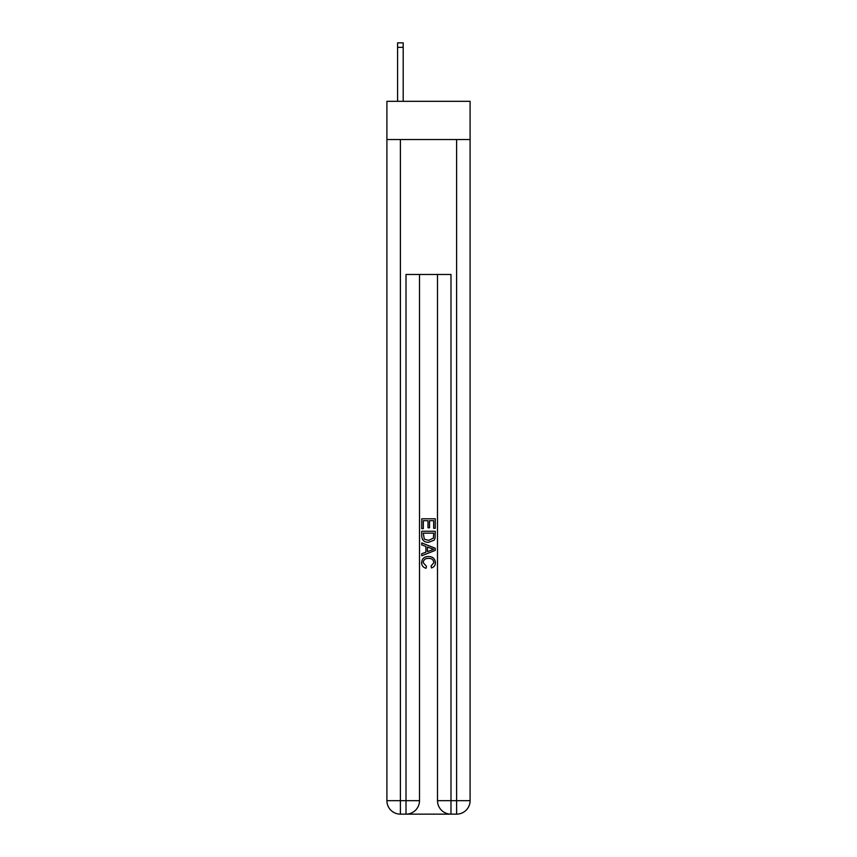<?xml version="1.0" encoding="UTF-8"?>
<svg xmlns="http://www.w3.org/2000/svg" width="857" height="857" viewBox="0 0 857 857"><rect width="100%" height="100%" fill="white"/><g stroke="black" fill="none" stroke-linecap="round" stroke-linejoin="round"><path stroke-width="1.29" d="M470.097 139.541L470.097 101.319L386.903 101.319L386.903 139.541L470.097 139.541L470.097 800.663L456.61 800.663L456.61 139.541M403.197 101.319L403.197 47.349L397.584 47.349L397.584 42.85L403.197 42.85L403.197 47.349M397.584 101.319L397.584 47.349M407.021 814.15L449.979 814.15M400.39 139.541L400.39 800.663L386.903 800.663A13.487 13.487 0 0 0 400.39 814.15L406.014 814.15A13.487 13.487 0 0 0 419.502 800.663L406.014 800.663L406.014 274.465L450.986 274.465L450.986 800.663L456.61 800.663L456.61 814.15A13.487 13.487 0 0 0 470.097 800.663A13.487 13.487 0 0 1 456.61 814.15L450.986 814.15A13.487 13.487 0 0 1 437.498 800.663L437.498 274.465M386.903 800.663A13.487 13.487 0 0 0 400.39 814.15A13.487 13.487 0 0 1 386.903 800.663L386.903 139.541M419.502 274.465L419.502 800.663A13.487 13.487 0 0 1 406.014 814.15L406.014 800.663L400.39 800.663L400.39 814.15M421.751 528.651L421.751 518.796L435.249 518.796L435.249 528.308L433.685 528.308L433.685 520.692L429.539 520.692L429.539 527.783L427.986 527.783L427.986 520.692L423.315 520.692L423.315 528.651L421.751 528.651M421.751 536.075L421.751 531.244L435.249 531.244L435.056 538.25L434.092 540.21L428.575 542.32C424.258 542.331 421.987 540.253 421.751 536.075M423.315 533.15L424.269 539.117L428.607 540.413L433.406 538.11L433.685 533.15L423.315 533.15M421.751 544.913L421.751 542.899L435.249 548.255L435.249 550.398L421.751 555.754L421.751 553.74L425.908 552.197L425.908 546.445L421.751 544.913M431.2 548.405L427.461 547.023L427.461 551.629L433.685 549.326L431.2 548.405M423.133 562.578L426.518 566.359L426.068 568.266C423.219 567.516 421.719 565.684 421.58 562.76C421.944 558.614 424.29 556.525 428.596 556.504C432.742 556.589 435.024 558.668 435.42 562.717C435.345 565.384 434.038 567.12 431.5 567.923L431.092 566.016L433.867 562.631C433.46 559.707 431.714 558.303 428.607 558.4C425.447 558.239 423.626 559.632 423.133 562.578M437.498 800.663A13.487 13.487 0 0 0 450.986 814.15L450.986 800.663L437.498 800.663M456.61 814.15A13.487 13.487 0 0 0 470.097 800.663"/></g></svg>
